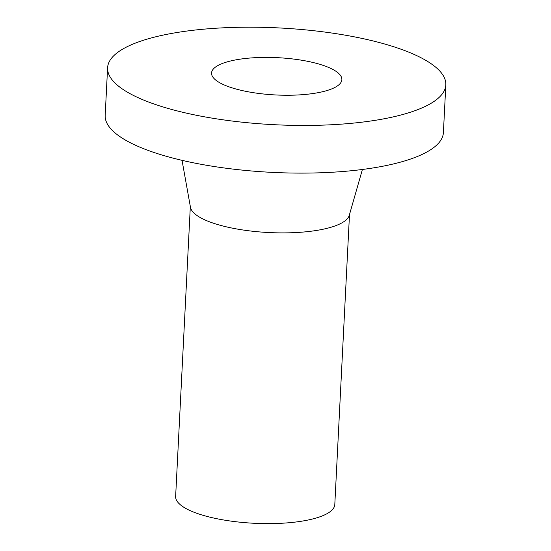 <?xml version="1.0" encoding="UTF-8"?>
<svg xmlns="http://www.w3.org/2000/svg" width="551" height="551" viewBox="0 0 551 551"><rect width="100%" height="100%" fill="white"/><g stroke="black" fill="none" stroke-linecap="round" stroke-linejoin="round"><path stroke-width="0.83" d="M107.597 67.752L105.179 115.414A169.329 48.44 2.9 0 0 132.715 143.928A169.329 48.44 2.9 0 0 321.391 172.752A169.329 48.44 2.9 0 0 443.403 132.55L445.821 84.888A169.329 48.44 2.9 0 0 418.285 56.374A169.329 48.44 2.9 0 0 229.609 27.55A169.329 48.44 2.9 0 0 107.597 67.752A169.329 48.44 2.9 0 0 135.133 96.273A169.329 48.44 2.9 0 0 323.802 125.091A169.329 48.44 2.9 0 0 445.821 84.888M182.037 160.341L190.46 207.259A79.681 22.798 2.9 0 0 203.326 219.16A79.681 22.798 2.9 0 0 289.557 232.804A79.681 22.798 2.9 0 0 349.279 215.303L362.406 169.474M190.329 206.494L175.638 496.465A79.681 22.798 2.9 0 0 188.594 509.889A79.681 22.798 2.9 0 0 277.38 523.45A79.681 22.798 2.9 0 0 334.801 504.53L349.492 214.559M331.254 68.634A65.245 18.665 2.9 0 0 258.564 57.531A65.245 18.665 2.9 0 0 211.55 73.021A65.245 18.665 2.9 0 0 222.156 84.007A65.245 18.665 2.9 0 0 294.854 95.109A65.245 18.665 2.9 0 0 341.868 79.619A65.245 18.665 2.9 0 0 331.254 68.634"/></g></svg>
